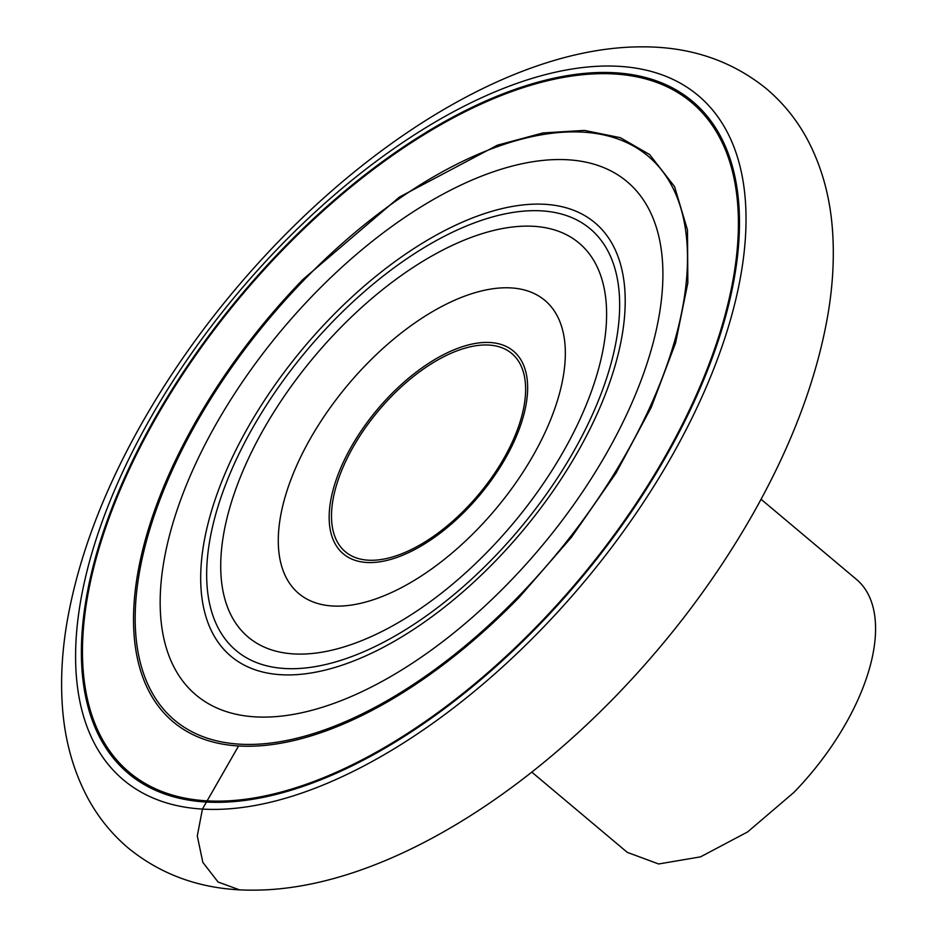 <?xml version="1.0" encoding="UTF-8"?>
<svg xmlns="http://www.w3.org/2000/svg" width="937" height="937" viewBox="0 0 937 937"><rect width="100%" height="100%" fill="white"/><g stroke="black" fill="none" stroke-linecap="round" stroke-linejoin="round"><path stroke-width="1.41" d="M761.067 499.269L856.57 579.499A178.194 89.905 130 0 1 794.037 792.292L747.644 831.915L700.525 856.863L658.641 863.973L627.298 852.365L531.806 772.123M303.002 279.402L399.443 197.051L497.383 145.2L543.015 132.937L584.442 130.407L620.353 137.692L649.599 154.546L674.535 186.533L687.477 229.987L687.84 282.927L675.589 342.93L651.285 407.29L616.054 473.056L571.488 537.217L519.625 596.869A370.408 186.885 130 0 1 173.029 721.724A370.408 186.885 130 0 1 303.002 279.402L399.443 197.051L497.383 145.2L543.015 132.937L584.442 130.407L620.353 137.692L649.599 154.546L674.535 186.533L687.477 229.987L687.84 282.927L675.589 342.93L651.285 407.29L616.054 473.056L571.488 537.217L519.625 596.869A370.408 186.885 130 0 1 173.029 721.724A370.408 186.885 130 0 1 303.002 279.402M509.529 581.936A335.118 169.082 -50 0 0 643.122 199.499A335.118 169.082 -50 0 0 313.544 294.71A335.118 169.082 -50 0 0 179.951 677.146A335.118 169.082 -50 0 0 509.529 581.936M488.88 550.347A257.23 129.786 -50 0 0 591.423 256.797A257.23 129.786 -50 0 0 338.444 329.871A257.23 129.786 -50 0 0 235.901 623.421A257.23 129.786 -50 0 0 488.88 550.347M477.765 528.96A191.359 96.546 -50 0 0 554.048 310.592A191.359 96.546 -50 0 0 365.863 364.95A191.359 96.546 -50 0 0 289.58 583.329A191.359 96.546 -50 0 0 477.765 528.96M538.295 624.78A437.239 220.593 130 0 1 108.294 748.991A437.239 220.593 130 0 1 282.587 250.015A437.239 220.593 130 0 1 712.588 125.804A437.239 220.593 130 0 1 538.295 624.78M282.154 249.394A438.68 221.331 -50 0 0 107.286 750.01A438.68 221.331 -50 0 0 538.705 625.389A438.68 221.331 -50 0 0 713.572 124.762A438.68 221.331 -50 0 0 282.154 249.394M239.298 889.775L218.087 882.022L202.86 862.427L197.285 835.956L202.451 809.018L238.607 745.887M303.682 280.374A368.171 185.76 130 0 1 665.762 175.769A368.171 185.76 130 0 1 518.993 595.932A368.171 185.76 130 0 1 156.912 700.525A368.171 185.76 130 0 1 303.682 280.374M495.696 560.783A282.986 142.775 -50 0 0 608.5 237.846A282.986 142.775 -50 0 0 330.199 318.24A282.986 142.775 -50 0 0 217.396 641.177A282.986 142.775 -50 0 0 495.696 560.783M493.658 557.667A275.302 138.899 -50 0 0 603.405 243.491A275.302 138.899 -50 0 0 332.658 321.707A275.302 138.899 -50 0 0 222.912 635.883A275.302 138.899 -50 0 0 493.658 557.667M467.094 509.189A132.316 66.75 -50 0 0 519.836 358.203A132.316 66.75 -50 0 0 389.71 395.789A132.316 66.75 -50 0 0 336.969 546.786A132.316 66.75 -50 0 0 467.094 509.189M390.717 397.171A129.411 65.297 130 0 1 517.997 360.405A129.411 65.297 130 0 1 466.403 508.088A129.411 65.297 130 0 1 339.135 544.854A129.411 65.297 130 0 1 390.717 397.171M541.481 629.231A446.89 225.466 130 0 1 143.923 793.662A446.89 225.466 130 0 1 148.081 422.329A446.89 225.466 130 0 1 280.14 246.197A446.89 225.466 130 0 1 677.697 81.765A446.89 225.466 130 0 1 673.539 453.098A446.89 225.466 130 0 1 541.481 629.231M616.077 695.804C502.642 812.801 366.461 890.091 253.458 890.15C205.39 890.501 163.94 876.704 129.107 848.746C112.37 834.762 98.69 818.024 88.066 798.558C72.922 770.331 64.302 738.696 62.205 703.664C60.577 677.451 62.24 649.997 67.171 621.313C78.275 558.241 102.625 493.178 140.245 426.101C177.714 359.667 223.92 298.036 278.828 241.196C392.263 124.199 528.445 46.909 641.447 46.85C689.515 46.499 730.965 60.296 765.798 88.242C782.536 102.238 796.216 118.964 806.851 138.442C821.983 166.669 830.604 198.304 832.7 233.336C834.328 259.549 832.677 287.003 827.734 315.687C816.631 378.759 792.28 443.822 754.672 510.899C717.192 577.333 670.986 638.964 616.077 695.804"/></g></svg>
